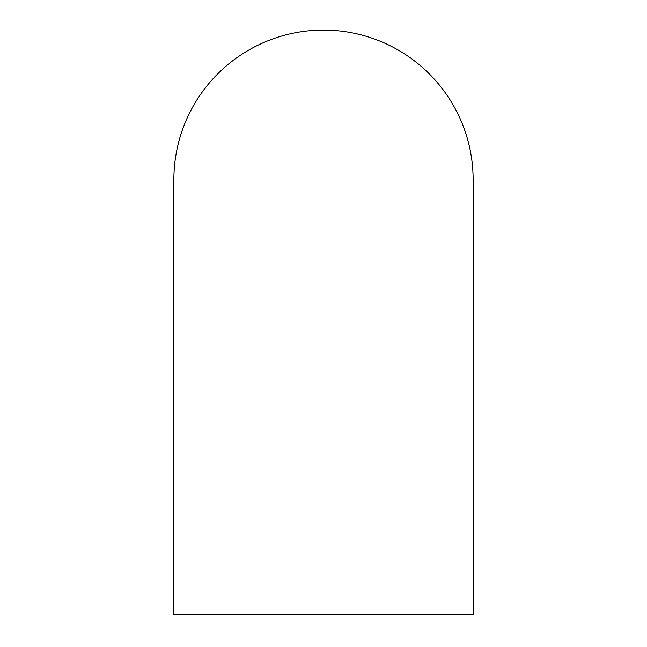 <?xml version="1.0" encoding="UTF-8"?>
<svg xmlns="http://www.w3.org/2000/svg" width="647" height="647" viewBox="0 0 647 647"><rect width="100%" height="100%" fill="white"/><g stroke="black" fill="none" stroke-linecap="round" stroke-linejoin="round"><path stroke-width="0.97" d="M173.873 614.65L473.127 614.65L473.127 179.696A149.627 149.627 0 0 0 323.5 30.077A149.627 149.627 0 0 0 173.873 179.696A149.627 149.627 0 0 1 173.873 179.696L173.873 614.65"/></g></svg>
